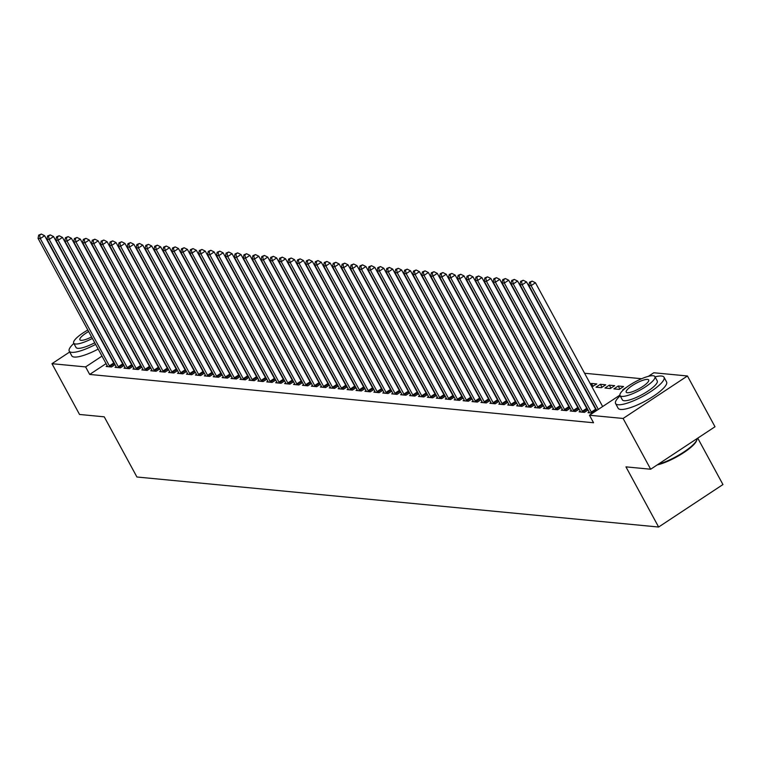 <?xml version="1.0" encoding="UTF-8"?>
<svg xmlns="http://www.w3.org/2000/svg" width="761" height="761" viewBox="0 0 761 761"><rect width="100%" height="100%" fill="white"/><g stroke="black" fill="none" stroke-linecap="round" stroke-linejoin="round"><path stroke-width="1.14" d="M641.628 378.721L584.581 373.251M648.353 376.353L653.794 372.757L687.44 375.982L623.107 418.464L589.471 415.24L619.892 395.149M623.107 418.464L650.674 469.233L714.998 426.75L687.44 375.982M697.751 438.146L722.95 484.548L658.626 527.031L136.923 477.004L104.247 416.828L79.534 414.46L51.967 363.691L69.698 351.982M627.159 386.864L622.812 389.737L623.497 389.803M589.128 411.977L588.034 412.7L592.648 413.137M609.304 385.152L604.957 388.024L610.312 388.538L614.66 385.665L609.304 385.152L610.921 388.129M571.283 410.265L570.189 410.988L575.544 411.501L579.121 409.133M593.076 386.426L591.459 383.439L590.469 384.096M591.459 383.439L596.814 383.953L591.925 386.769M553.428 408.552L552.343 409.275L557.699 409.789L561.276 407.42M535.582 406.84L534.498 407.563L539.844 408.077L543.43 405.708M517.737 405.128L516.643 405.851L521.998 406.364L525.585 403.996M499.882 403.416L498.797 404.139L504.153 404.652L507.73 402.284M482.036 401.713L480.952 402.426L486.308 402.94L489.884 400.581M464.191 400.001L463.097 400.714L468.453 401.228L472.039 398.869M446.346 398.288L445.252 399.002L450.607 399.515L454.184 397.156M428.491 396.576L427.406 397.29L432.762 397.803L436.338 395.444M410.645 394.864L409.551 395.577L414.907 396.091L418.493 393.732M392.8 393.152L391.706 393.865L397.061 394.379L400.638 392.02M374.945 391.439L373.86 392.162L379.216 392.666L382.793 390.307M357.099 389.727L356.015 390.45L361.37 390.964L364.947 388.595M339.254 388.015L338.16 388.738L343.515 389.252L347.102 386.883M321.399 386.303L320.314 387.026L325.67 387.539L329.247 385.171M303.553 384.59L302.469 385.313L307.825 385.827L311.401 383.458M285.708 382.878L284.614 383.601L289.97 384.115L293.556 381.746M267.862 381.166L266.769 381.889L272.124 382.403L275.701 380.034M250.008 379.454L248.923 380.177L254.279 380.69L257.855 378.322M232.162 377.741L231.078 378.464L236.424 378.978L240.01 376.609M214.317 376.039L213.223 376.752L218.578 377.266L222.164 374.907M196.462 374.326L195.377 375.04L200.733 375.554L204.309 373.194M178.616 372.614L177.532 373.328L182.887 373.841L186.464 371.482M160.771 370.902L159.677 371.615L165.032 372.129L168.619 369.77M142.925 369.19L141.831 369.903L147.187 370.417L150.764 368.058M125.07 367.477L123.986 368.191L129.341 368.705L132.918 366.345M107.225 365.765L106.14 366.479L111.487 366.992L115.073 364.633M106.064 363.625L89.693 374.441L593.551 422.755L589.471 415.24M116.148 366.621L115.063 367.335L120.419 367.848L123.995 365.489M133.993 368.334L132.909 369.047L138.264 369.561L141.841 367.202M151.848 370.046L150.754 370.759L156.11 371.273L159.696 368.914M169.693 371.758L168.609 372.471L173.955 372.985L177.541 370.626M187.539 373.47L186.455 374.184L191.81 374.697L195.387 372.338M205.394 375.183L204.3 375.896L209.656 376.41L213.232 374.051M223.239 376.885L222.145 377.608L227.501 378.122L231.087 375.753M241.085 378.598L240 379.32L245.356 379.834L248.933 377.466M258.93 380.31L257.846 381.033L263.201 381.546L266.778 379.178M276.785 382.022L275.691 382.745L281.047 383.259L284.633 380.89M294.631 383.734L293.546 384.457L298.892 384.971L302.478 382.602M312.476 385.447L311.392 386.169L316.747 386.683L320.324 384.315M330.331 387.159L329.237 387.882L334.593 388.395L338.169 386.027M348.177 388.871L347.083 389.594L352.438 390.108L356.024 387.739M366.022 390.583L364.938 391.306L370.293 391.82L373.87 389.451M383.877 392.296L382.783 393.009L388.139 393.523L391.715 391.164M401.722 394.008L400.628 394.721L405.984 395.235L409.57 392.876M419.568 395.72L418.483 396.433L423.839 396.947L427.416 394.588M437.413 397.432L436.329 398.146L441.684 398.659L445.261 396.3M455.268 399.145L454.174 399.858L459.53 400.372L463.116 398.013M473.114 400.857L472.029 401.57L477.375 402.084L480.962 399.725M490.959 402.569L489.875 403.282L495.23 403.796L498.807 401.428M508.814 404.272L507.72 404.995L513.076 405.508L516.652 403.14M526.66 405.984L525.566 406.707L530.921 407.221L534.507 404.852M544.505 407.696L543.421 408.419L548.776 408.933L552.353 406.564M562.35 409.408L561.266 410.131L566.622 410.645L570.198 408.276M600.381 384.295L596.034 387.168L601.39 387.682L605.737 384.809L600.381 384.295L601.999 387.273M580.205 411.121L579.111 411.844L584.467 412.357L588.053 409.989M618.227 386.008L613.88 388.881L619.235 389.394L623.582 386.521L618.227 386.008L619.854 388.985M89.693 374.441L85.612 366.916L51.967 363.691M650.674 469.233L625.951 466.864L658.626 527.031M101.984 356.11L85.612 366.916M109.394 365.87L113.741 362.997L44.623 235.701L40.285 238.574L109.394 365.87A2.207 0.723 -123.4 0 0 109.841 366.574L110.05 366.859M39.591 235.206L41.322 234.055L38.697 235.12L39.591 235.206L40.285 238.574L38.05 238.355L107.168 365.651A2.207 0.723 -123.4 0 1 107.482 366.355L107.577 366.621M113.741 362.997A2.207 0.723 -123.4 0 0 114.188 363.71L114.93 364.728M44.623 235.701L41.322 234.055M38.697 235.12L38.05 238.355M118.326 366.726L122.664 363.853L53.555 236.557L49.208 239.43L118.326 366.726A2.207 0.723 -123.4 0 0 118.764 367.43L118.973 367.715M48.514 236.062L50.255 234.911L47.62 235.977L48.514 236.062L49.208 239.43L46.973 239.211L116.091 366.507A2.207 0.723 -123.4 0 1 116.404 367.211L116.509 367.477M122.664 363.853A2.207 0.723 -123.4 0 0 123.111 364.567L123.853 365.584M53.555 236.557L50.255 234.911M47.62 235.977L46.973 239.211M127.249 367.582L131.596 364.709L62.478 237.413L58.131 240.286L127.249 367.582A2.207 0.723 -123.4 0 0 127.696 368.286L127.896 368.571M57.436 236.918L59.177 235.767L56.542 236.833L57.436 236.918L58.131 240.286L55.895 240.067L125.013 367.363A2.207 0.723 -123.4 0 1 125.327 368.067L125.432 368.334M131.596 364.709A2.207 0.723 -123.4 0 0 132.034 365.423L132.775 366.441M62.478 237.413L59.177 235.767M56.542 236.833L55.895 240.067M73.827 343.411A27.558 6.649 -28.5 0 0 69.251 351.154A27.558 6.649 -28.5 0 0 71.743 352.353A27.558 6.649 -28.5 0 0 95.62 344.391M69.251 351.154L71.8 355.853A27.558 6.649 -28.5 0 0 74.293 357.052A27.558 6.649 -28.5 0 0 98.179 349.099M94.735 342.754A19.843 4.794 151.5 0 1 77.822 348.329A19.843 4.794 151.5 0 1 76.033 347.473L73.684 343.144A19.843 4.794 -28.5 0 0 75.472 344.01A19.843 4.794 -28.5 0 0 92.385 338.426M88.637 331.53A12.785 3.082 -28.5 0 0 79.886 339.777A12.785 3.082 -28.5 0 0 81.037 340.338A12.785 3.082 -28.5 0 0 91.567 336.933M87.819 330.027A19.843 4.794 -28.5 0 0 73.684 343.144M658.198 464.258A27.558 6.649 -28.5 0 0 696.924 439.658L696.648 440.495A26.901 6.497 151.5 0 1 681.447 454.098A26.901 6.497 151.5 0 1 657.19 464.933M696.924 439.658A27.558 6.649 -28.5 0 0 697.105 438.574M620.167 395.806A27.558 6.649 -28.5 0 0 615.582 403.539A27.558 6.649 -28.5 0 0 618.075 404.747A27.558 6.649 -28.5 0 0 647.078 393.903A27.558 6.649 -28.5 0 0 664.03 377.247A27.558 6.649 -28.5 0 0 661.537 376.039A27.558 6.649 -28.5 0 0 655.04 376.866M615.582 403.539L618.141 408.248A27.558 6.649 -28.5 0 0 620.624 409.447A27.558 6.649 -28.5 0 0 649.628 398.602A27.558 6.649 -28.5 0 0 666.579 381.946L664.03 377.247M654.898 376.6L657.247 380.928A19.843 4.794 151.5 0 1 645.043 392.923A19.843 4.794 151.5 0 1 624.163 400.724A19.843 4.794 151.5 0 1 622.365 399.858L620.015 395.539A19.843 4.794 -28.5 0 0 621.813 396.405A19.843 4.794 -28.5 0 0 642.693 388.595A19.843 4.794 -28.5 0 0 654.898 376.6A19.843 4.794 -28.5 0 0 653.1 375.734A19.843 4.794 -28.5 0 0 632.22 383.544A19.843 4.794 -28.5 0 0 620.015 395.539M647.544 379.406A12.785 3.082 -28.5 0 0 634.084 384.438A12.785 3.082 -28.5 0 0 626.217 392.172A12.785 3.082 -28.5 0 0 627.378 392.724A12.785 3.082 -28.5 0 0 640.829 387.701A12.785 3.082 -28.5 0 0 648.695 379.967A12.785 3.082 -28.5 0 0 647.544 379.406M136.171 368.438L140.519 365.565L71.401 238.269L67.054 241.142L136.171 368.438A2.207 0.723 -123.4 0 0 136.619 369.142L136.818 369.427M66.359 237.765L68.1 236.623L65.465 237.679L66.359 237.765L67.054 241.142L64.818 240.923L133.936 368.219A2.207 0.723 -123.4 0 1 134.259 368.914L134.355 369.19M140.519 365.565A2.207 0.723 -123.4 0 0 140.966 366.279L141.698 367.297M71.401 238.269L68.1 236.623M65.465 237.679L64.818 240.923M145.094 369.294L149.441 366.421L80.324 239.125L75.976 241.998L145.094 369.294A2.207 0.723 -123.4 0 0 145.541 369.998L145.741 370.284M75.282 238.621L77.023 237.48L74.388 238.535L75.282 238.621L75.976 241.998L73.75 241.779L142.859 369.075A2.207 0.723 -123.4 0 1 143.182 369.77L143.277 370.046M149.441 366.421A2.207 0.723 -123.4 0 0 149.888 367.135L150.621 368.153M80.324 239.125L77.023 237.48M74.388 238.535L73.75 241.779M154.017 370.15L158.364 367.278L89.246 239.981L84.899 242.854L154.017 370.15A2.207 0.723 -123.4 0 0 154.464 370.854L154.664 371.14M84.205 239.477L85.945 238.336L83.32 239.392L84.205 239.477L84.899 242.854L82.673 242.635L151.791 369.932A2.207 0.723 -123.4 0 1 152.105 370.626L152.2 370.902M158.364 367.278A2.207 0.723 -123.4 0 0 158.811 367.982L159.544 369.009M89.246 239.981L85.945 238.336M83.32 239.392L82.673 242.635M162.94 371.007L167.287 368.134L98.169 240.837L93.822 243.71L162.94 371.007A2.207 0.723 -123.4 0 0 163.387 371.71L163.586 371.996M93.137 240.333L94.868 239.192L92.243 240.248L93.137 240.333L93.822 243.71L91.596 243.491L160.714 370.788A2.207 0.723 -123.4 0 1 161.028 371.482L161.123 371.758M167.287 368.134A2.207 0.723 -123.4 0 0 167.734 368.838L168.466 369.865M98.169 240.837L94.868 239.192M92.243 240.248L91.596 243.491M171.862 371.863L176.21 368.99L107.092 241.694L102.754 244.566L171.862 371.863A2.207 0.723 -123.4 0 0 172.309 372.567L172.519 372.852M102.06 241.189L103.8 240.048L101.165 241.104L102.06 241.189L102.754 244.566L100.519 244.348L169.636 371.644A2.207 0.723 -123.4 0 1 169.95 372.338L170.045 372.614M176.21 368.99A2.207 0.723 -123.4 0 0 176.657 369.694L177.399 370.721M107.092 241.694L103.8 240.048M101.165 241.104L100.519 244.348M180.795 372.719L185.132 369.846L116.024 242.55L111.677 245.423L180.795 372.719A2.207 0.723 -123.4 0 0 181.232 373.423L181.441 373.708M110.982 242.046L112.723 240.904L110.088 241.96L110.982 242.046L111.677 245.423L109.441 245.204L178.559 372.5A2.207 0.723 -123.4 0 1 178.873 373.194L178.978 373.47M185.132 369.846A2.207 0.723 -123.4 0 0 185.579 370.55L186.321 371.577M116.024 242.55L112.723 240.904M110.088 241.96L109.441 245.204M189.717 373.575L194.065 370.702L124.947 243.406L120.599 246.279L189.717 373.575A2.207 0.723 -123.4 0 0 190.164 374.279L190.364 374.564M119.905 242.902L121.646 241.76L119.011 242.816L119.905 242.902L120.599 246.279L118.364 246.06L187.482 373.356A2.207 0.723 -123.4 0 1 187.796 374.051L187.9 374.326M194.065 370.702A2.207 0.723 -123.4 0 0 194.502 371.406L195.244 372.433M124.947 243.406L121.646 241.76M119.011 242.816L118.364 246.06M198.64 374.431L202.987 371.558L133.869 244.262L129.522 247.135L198.64 374.431A2.207 0.723 -123.4 0 0 199.087 375.135L199.287 375.42M128.828 243.758L130.569 242.616L127.934 243.672L128.828 243.758L129.522 247.135L127.287 246.916L196.405 374.212A2.207 0.723 -123.4 0 1 196.728 374.907L196.823 375.183M202.987 371.558A2.207 0.723 -123.4 0 0 203.434 372.262L204.167 373.29M133.869 244.262L130.569 242.616M127.934 243.672L127.287 246.916M207.563 375.287L211.91 372.414L142.792 245.118L138.445 247.981L207.563 375.287A2.207 0.723 -123.4 0 0 208.01 375.991L208.21 376.276M137.751 244.614L139.491 243.472L136.866 244.528L137.751 244.614L138.445 247.981L136.219 247.772L205.327 375.068A2.207 0.723 -123.4 0 1 205.651 375.763L205.746 376.039M211.91 372.414A2.207 0.723 -123.4 0 0 212.357 373.118L213.09 374.146M142.792 245.118L139.491 243.472M136.866 244.528L136.219 247.772M216.485 376.143L220.833 373.27L151.715 245.974L147.368 248.837L216.485 376.143A2.207 0.723 -123.4 0 0 216.933 376.847L217.132 377.133M146.673 245.47L148.414 244.329L145.789 245.384L146.673 245.47L147.368 248.837L145.142 248.628L214.26 375.924A2.207 0.723 -123.4 0 1 214.573 376.619L214.669 376.895M220.833 373.27A2.207 0.723 -123.4 0 0 221.28 373.974L222.012 375.002M151.715 245.974L148.414 244.329M145.789 245.384L145.142 248.628M225.408 376.999L229.755 374.127L160.638 246.83L156.29 249.694L225.408 376.999A2.207 0.723 -123.4 0 0 225.855 377.703L226.055 377.979M155.605 246.326L157.337 245.175L154.711 246.241L155.605 246.326L156.29 249.694L154.064 249.484L223.182 376.781A2.207 0.723 -123.4 0 1 223.496 377.475L223.591 377.751M229.755 374.127A2.207 0.723 -123.4 0 0 230.203 374.831L230.935 375.858M160.638 246.83L157.337 245.175M154.711 246.241L154.064 249.484M234.331 377.846L238.678 374.983L169.56 247.686L165.223 250.55L234.331 377.846A2.207 0.723 -123.4 0 0 234.778 378.559L234.987 378.835M164.528 247.182L166.269 246.031L163.634 247.097L164.528 247.182L165.223 250.55L162.987 250.34L232.105 377.637A2.207 0.723 -123.4 0 1 232.419 378.331L232.514 378.607M238.678 374.983A2.207 0.723 -123.4 0 0 239.125 375.687L239.867 376.714M169.56 247.686L166.269 246.031M163.634 247.097L162.987 250.34M243.263 378.702L247.61 375.839L178.493 248.543L174.145 251.406L243.263 378.702A2.207 0.723 -123.4 0 0 243.701 379.416L243.91 379.691M173.451 248.038L175.192 246.887L172.557 247.953L173.451 248.038L174.145 251.406L171.91 251.197L241.028 378.493A2.207 0.723 -123.4 0 1 241.342 379.187L241.446 379.463M247.61 375.839A2.207 0.723 -123.4 0 0 248.048 376.543L248.79 377.561M178.493 248.543L175.192 246.887M172.557 247.953L171.91 251.197M252.186 379.558L256.533 376.695L187.415 249.399L183.068 252.262L252.186 379.558A2.207 0.723 -123.4 0 0 252.633 380.272L252.833 380.548M182.374 248.895L184.114 247.744L181.479 248.809L182.374 248.895L183.068 252.262L180.833 252.053L249.95 379.349A2.207 0.723 -123.4 0 1 250.274 380.043L250.369 380.319M256.533 376.695A2.207 0.723 -123.4 0 0 256.98 377.399L257.713 378.417M187.415 249.399L184.114 247.744M181.479 248.809L180.833 252.053M261.109 380.414L265.456 377.551L196.338 250.255L191.991 253.118L261.109 380.414A2.207 0.723 -123.4 0 0 261.556 381.128L261.755 381.404M191.296 249.751L193.037 248.6L190.402 249.665L191.296 249.751L191.991 253.118L189.755 252.909L258.873 380.205A2.207 0.723 -123.4 0 1 259.197 380.9L259.292 381.166M265.456 377.551A2.207 0.723 -123.4 0 0 265.903 378.255L266.635 379.273M196.338 250.255L193.037 248.6M190.402 249.665L189.755 252.909M270.031 381.271L274.379 378.407L205.261 251.111L200.914 253.974L270.031 381.271A2.207 0.723 -123.4 0 0 270.478 381.984L270.678 382.26M200.219 250.607L201.96 249.456L199.334 250.521L200.219 250.607L200.914 253.974L198.688 253.765L267.805 381.061A2.207 0.723 -123.4 0 1 268.119 381.756L268.214 382.022M274.379 378.407A2.207 0.723 -123.4 0 0 274.826 379.111L275.558 380.129M205.261 251.111L201.96 249.456M199.334 250.521L198.688 253.765M278.954 382.127L283.301 379.263L214.183 251.958L209.836 254.83L278.954 382.127A2.207 0.723 -123.4 0 0 279.401 382.84L279.601 383.116M209.151 251.463L210.883 250.312L208.257 251.377L209.151 251.463L209.836 254.83L207.61 254.621L276.728 381.917A2.207 0.723 -123.4 0 1 277.042 382.612L277.137 382.878M283.301 379.263A2.207 0.723 -123.4 0 0 283.748 379.967L284.481 380.985M214.183 251.958L210.883 250.312M208.257 251.377L207.61 254.621M287.877 382.983L292.224 380.12L223.106 252.814L218.759 255.686L287.877 382.983A2.207 0.723 -123.4 0 0 288.324 383.696L288.524 383.972M218.074 252.319L219.805 251.168L217.18 252.233L218.074 252.319L218.759 255.686L216.533 255.477L285.651 382.773A2.207 0.723 -123.4 0 1 285.965 383.468L286.06 383.734M292.224 380.12A2.207 0.723 -123.4 0 0 292.671 380.823L293.404 381.841M223.106 252.814L219.805 251.168M217.18 252.233L216.533 255.477M296.8 383.839L301.147 380.976L232.038 253.67L227.691 256.543L296.8 383.839A2.207 0.723 -123.4 0 0 297.247 384.552L297.456 384.828M226.997 253.175L228.738 252.024L226.103 253.09L226.997 253.175L227.691 256.543L225.456 256.333L294.574 383.63A2.207 0.723 -123.4 0 1 294.887 384.324L294.983 384.59M301.147 380.976A2.207 0.723 -123.4 0 0 301.594 381.68L302.336 382.697M232.038 253.67L228.738 252.024M226.103 253.09L225.456 256.333M305.732 384.695L310.079 381.822L240.961 254.526L236.614 257.399L305.732 384.695A2.207 0.723 -123.4 0 0 306.169 385.408L306.379 385.684M235.92 254.031L237.66 252.88L235.025 253.946L235.92 254.031L236.614 257.399L234.378 257.189L303.496 384.486A2.207 0.723 -123.4 0 1 303.81 385.18L303.915 385.447M310.079 381.822A2.207 0.723 -123.4 0 0 310.517 382.536L311.259 383.554M240.961 254.526L237.66 252.88M235.025 253.946L234.378 257.189M314.654 385.551L319.002 382.678L249.884 255.382L245.537 258.255L314.654 385.551A2.207 0.723 -123.4 0 0 315.102 386.265L315.301 386.54M244.842 254.887L246.583 253.736L243.948 254.802L244.842 254.887L245.537 258.255L243.301 258.046L312.419 385.342A2.207 0.723 -123.4 0 1 312.742 386.036L312.838 386.303M319.002 382.678A2.207 0.723 -123.4 0 0 319.449 383.392L320.181 384.41M249.884 255.382L246.583 253.736M243.948 254.802L243.301 258.046M323.577 386.407L327.924 383.534L258.807 256.238L254.459 259.111L323.577 386.407A2.207 0.723 -123.4 0 0 324.024 387.121L324.224 387.397M253.765 255.744L255.506 254.593L252.871 255.658L253.765 255.744L254.459 259.111L252.233 258.902L321.342 386.198A2.207 0.723 -123.4 0 1 321.665 386.892L321.76 387.159M327.924 383.534A2.207 0.723 -123.4 0 0 328.372 384.248L329.104 385.266M258.807 256.238L255.506 254.593M252.871 255.658L252.233 258.902M332.5 387.263L336.847 384.391L267.729 257.094L263.382 259.967L332.5 387.263A2.207 0.723 -123.4 0 0 332.947 387.977L333.147 388.253M262.688 256.6L264.428 255.449L261.803 256.514L262.688 256.6L263.382 259.967L261.156 259.758L330.274 387.054A2.207 0.723 -123.4 0 1 330.588 387.749L330.683 388.015M336.847 384.391A2.207 0.723 -123.4 0 0 337.294 385.104L338.027 386.122M267.729 257.094L264.428 255.449M261.803 256.514L261.156 259.758M341.423 388.12L345.77 385.247L276.652 257.95L272.305 260.823L341.423 388.12A2.207 0.723 -123.4 0 0 341.87 388.833L342.07 389.109M271.62 257.456L273.351 256.305L270.726 257.37L271.62 257.456L272.305 260.823L270.079 260.604L339.197 387.91A2.207 0.723 -123.4 0 1 339.511 388.605L339.606 388.871M345.77 385.247A2.207 0.723 -123.4 0 0 346.217 385.96L346.949 386.978M276.652 257.95L273.351 256.305M270.726 257.37L270.079 260.604M350.345 388.976L354.693 386.103L285.575 258.807L281.228 261.679L350.345 388.976A2.207 0.723 -123.4 0 0 350.792 389.68L351.002 389.965M280.543 258.312L282.274 257.161L279.648 258.226L280.543 258.312L281.228 261.679L279.002 261.461L348.119 388.766A2.207 0.723 -123.4 0 1 348.433 389.461L348.528 389.727M354.693 386.103A2.207 0.723 -123.4 0 0 355.14 386.816L355.872 387.834M285.575 258.807L282.274 257.161M279.648 258.226L279.002 261.461M359.278 389.832L363.615 386.959L294.507 259.663L290.16 262.535L359.278 389.832A2.207 0.723 -123.4 0 0 359.715 390.536L359.924 390.821M289.465 259.168L291.206 258.017L288.571 259.082L289.465 259.168L290.16 262.535L287.924 262.317L357.042 389.622A2.207 0.723 -123.4 0 1 357.356 390.317L357.451 390.583M363.615 386.959A2.207 0.723 -123.4 0 0 364.062 387.672L364.804 388.69M294.507 259.663L291.206 258.017M288.571 259.082L287.924 262.317M368.2 390.688L372.548 387.815L303.43 260.519L299.083 263.392L368.2 390.688A2.207 0.723 -123.4 0 0 368.647 391.392L368.847 391.677M298.388 260.024L300.129 258.873L297.494 259.939L298.388 260.024L299.083 263.392L296.847 263.173L365.965 390.469A2.207 0.723 -123.4 0 1 366.279 391.173L366.383 391.439M372.548 387.815A2.207 0.723 -123.4 0 0 372.985 388.529L373.727 389.546M303.43 260.519L300.129 258.873M297.494 259.939L296.847 263.173M377.123 391.544L381.47 388.671L312.352 261.375L308.005 264.248L377.123 391.544A2.207 0.723 -123.4 0 0 377.57 392.248L377.77 392.533M307.311 260.88L309.052 259.729L306.417 260.795L307.311 260.88L308.005 264.248L305.77 264.029L374.888 391.325A2.207 0.723 -123.4 0 1 375.211 392.029L375.306 392.296M381.47 388.671A2.207 0.723 -123.4 0 0 381.917 389.385L382.65 390.403M312.352 261.375L309.052 259.729M306.417 260.795L305.77 264.029M386.046 392.4L390.393 389.527L321.275 262.231L316.928 265.104L386.046 392.4A2.207 0.723 -123.4 0 0 386.493 393.104L386.693 393.389M316.234 261.736L317.974 260.585L315.339 261.651L316.234 261.736L316.928 265.104L314.702 264.885L383.81 392.181A2.207 0.723 -123.4 0 1 384.134 392.885L384.229 393.152M390.393 389.527A2.207 0.723 -123.4 0 0 390.84 390.241L391.573 391.259M321.275 262.231L317.974 260.585M315.339 261.651L314.702 264.885M394.969 393.256L399.316 390.383L330.198 263.087L325.851 265.96L394.969 393.256A2.207 0.723 -123.4 0 0 395.416 393.96L395.615 394.246M325.156 262.593L326.897 261.442L324.272 262.507L325.156 262.593L325.851 265.96L323.625 265.741L392.743 393.037A2.207 0.723 -123.4 0 1 393.057 393.741L393.152 394.008M399.316 390.383A2.207 0.723 -123.4 0 0 399.763 391.097L400.495 392.115M330.198 263.087L326.897 261.442M324.272 262.507L323.625 265.741M403.891 394.112L408.238 391.24L339.121 263.943L334.773 266.816L403.891 394.112A2.207 0.723 -123.4 0 0 404.338 394.816L404.538 395.102M334.089 263.449L335.82 262.298L333.194 263.363L334.089 263.449L334.773 266.816L332.547 266.597L401.665 393.894A2.207 0.723 -123.4 0 1 401.979 394.598L402.074 394.864M408.238 391.24A2.207 0.723 -123.4 0 0 408.686 391.953L409.418 392.971M339.121 263.943L335.82 262.298M333.194 263.363L332.547 266.597M412.814 394.969L417.161 392.096L348.043 264.799L343.706 267.672L412.814 394.969A2.207 0.723 -123.4 0 0 413.261 395.672L413.47 395.958M343.011 264.295L344.743 263.154L342.117 264.21L343.011 264.295L343.706 267.672L341.47 267.453L410.588 394.75A2.207 0.723 -123.4 0 1 410.902 395.444L410.997 395.72M417.161 392.096A2.207 0.723 -123.4 0 0 417.608 392.809L418.35 393.827M348.043 264.799L344.743 263.154M342.117 264.21L341.47 267.453M421.746 395.825L426.084 392.952L356.976 265.656L352.628 268.528L421.746 395.825A2.207 0.723 -123.4 0 0 422.184 396.529L422.393 396.814M351.934 265.151L353.675 264.01L351.04 265.066L351.934 265.151L352.628 268.528L350.393 268.31L419.511 395.606A2.207 0.723 -123.4 0 1 419.825 396.3L419.929 396.576M426.084 392.952A2.207 0.723 -123.4 0 0 426.531 393.656L427.273 394.683M356.976 265.656L353.675 264.01M351.04 265.066L350.393 268.31M430.669 396.681L435.016 393.808L365.898 266.512L361.551 269.384L430.669 396.681A2.207 0.723 -123.4 0 0 431.116 397.385L431.316 397.67M360.857 266.008L362.597 264.866L359.963 265.922L360.857 266.008L361.551 269.384L359.316 269.166L428.433 396.462A2.207 0.723 -123.4 0 1 428.747 397.156L428.852 397.432M435.016 393.808A2.207 0.723 -123.4 0 0 435.454 394.512L436.196 395.539M365.898 266.512L362.597 264.866M359.963 265.922L359.316 269.166M439.592 397.537L443.939 394.664L374.821 267.368L370.474 270.241L439.592 397.537A2.207 0.723 -123.4 0 0 440.039 398.241L440.239 398.526M369.779 266.864L371.52 265.722L368.885 266.778L369.779 266.864L370.474 270.241L368.238 270.022L437.356 397.318A2.207 0.723 -123.4 0 1 437.68 398.013L437.775 398.288M443.939 394.664A2.207 0.723 -123.4 0 0 444.386 395.368L445.118 396.395M374.821 267.368L371.52 265.722M368.885 266.778L368.238 270.022M448.514 398.393L452.862 395.52L383.744 268.224L379.397 271.097L448.514 398.393A2.207 0.723 -123.4 0 0 448.961 399.097L449.161 399.382M378.702 267.72L380.443 266.578L377.808 267.634L378.702 267.72L379.397 271.097L377.171 270.878L446.279 398.174A2.207 0.723 -123.4 0 1 446.602 398.869L446.697 399.145M452.862 395.52A2.207 0.723 -123.4 0 0 453.309 396.224L454.041 397.252M383.744 268.224L380.443 266.578M377.808 267.634L377.171 270.878M457.437 399.249L461.784 396.376L392.666 269.08L388.319 271.953L457.437 399.249A2.207 0.723 -123.4 0 0 457.884 399.953L458.084 400.238M387.625 268.576L389.366 267.434L386.74 268.49L387.625 268.576L388.319 271.953L386.093 271.734L455.211 399.03A2.207 0.723 -123.4 0 1 455.525 399.725L455.62 400.001M461.784 396.376A2.207 0.723 -123.4 0 0 462.231 397.08L462.964 398.108M392.666 269.08L389.366 267.434M386.74 268.49L386.093 271.734M466.36 400.105L470.707 397.232L401.589 269.936L397.242 272.809L466.36 400.105A2.207 0.723 -123.4 0 0 466.807 400.809L467.007 401.095M396.557 269.432L398.288 268.291L395.663 269.346L396.557 269.432L397.242 272.809L395.016 272.59L464.134 399.886A2.207 0.723 -123.4 0 1 464.448 400.581L464.543 400.857M470.707 397.232A2.207 0.723 -123.4 0 0 471.154 397.936L471.887 398.964M401.589 269.936L398.288 268.291M395.663 269.346L395.016 272.59M475.283 400.961L479.63 398.089L410.512 270.792L406.174 273.656L475.283 400.961A2.207 0.723 -123.4 0 0 475.73 401.665L475.939 401.951M405.48 270.288L407.211 269.147L404.586 270.203L405.48 270.288L406.174 273.656L403.939 273.446L473.057 400.743A2.207 0.723 -123.4 0 1 473.371 401.437L473.466 401.713M479.63 398.089A2.207 0.723 -123.4 0 0 480.077 398.793L480.819 399.82M410.512 270.792L407.211 269.147M404.586 270.203L403.939 273.446M484.215 401.818L488.552 398.945L419.444 271.648L415.097 274.512L484.215 401.818A2.207 0.723 -123.4 0 0 484.652 402.521L484.862 402.807M414.403 271.144L416.143 270.003L413.508 271.059L414.403 271.144L415.097 274.512L412.862 274.302L481.979 401.599A2.207 0.723 -123.4 0 1 482.293 402.293L482.398 402.569M488.552 398.945A2.207 0.723 -123.4 0 0 489 399.649L489.742 400.676M419.444 271.648L416.143 270.003M413.508 271.059L412.862 274.302M493.138 402.674L497.485 399.801L428.367 272.505L424.02 275.368L493.138 402.674A2.207 0.723 -123.4 0 0 493.585 403.378L493.784 403.663M423.325 272L425.066 270.849L422.431 271.915L423.325 272L424.02 275.368L421.784 275.159L490.902 402.455A2.207 0.723 -123.4 0 1 491.216 403.149L491.321 403.425M497.485 399.801A2.207 0.723 -123.4 0 0 497.922 400.505L498.664 401.532M428.367 272.505L425.066 270.849M422.431 271.915L421.784 275.159M502.06 403.52L506.407 400.657L437.29 273.361L432.942 276.224L502.06 403.52A2.207 0.723 -123.4 0 0 502.507 404.234L502.707 404.51M432.248 272.857L433.989 271.706L431.354 272.771L432.248 272.857L432.942 276.224L430.707 276.015L499.825 403.311A2.207 0.723 -123.4 0 1 500.148 404.005L500.243 404.281M506.407 400.657A2.207 0.723 -123.4 0 0 506.855 401.361L507.587 402.388M437.29 273.361L433.989 271.706M431.354 272.771L430.707 276.015M510.983 404.376L515.33 401.513L446.212 274.217L441.865 277.08L510.983 404.376A2.207 0.723 -123.4 0 0 511.43 405.09L511.63 405.366M441.171 273.713L442.912 272.562L440.277 273.627L441.171 273.713L441.865 277.08L439.639 276.871L508.748 404.167A2.207 0.723 -123.4 0 1 509.071 404.862L509.166 405.137M515.33 401.513A2.207 0.723 -123.4 0 0 515.777 402.217L516.51 403.244M446.212 274.217L442.912 272.562M440.277 273.627L439.639 276.871M519.906 405.233L524.253 402.369L455.135 275.073L450.788 277.936L519.906 405.233A2.207 0.723 -123.4 0 0 520.353 405.946L520.553 406.222M450.093 274.569L451.834 273.418L449.209 274.483L450.093 274.569L450.788 277.936L448.562 277.727L517.68 405.023A2.207 0.723 -123.4 0 1 517.994 405.718L518.089 405.994M524.253 402.369A2.207 0.723 -123.4 0 0 524.7 403.073L525.432 404.091M455.135 275.073L451.834 273.418M449.209 274.483L448.562 277.727M528.828 406.089L533.176 403.225L464.058 275.929L459.711 278.792L528.828 406.089A2.207 0.723 -123.4 0 0 529.275 406.802L529.475 407.078M459.026 275.425L460.757 274.274L458.132 275.339L459.026 275.425L459.711 278.792L457.485 278.583L526.602 405.879A2.207 0.723 -123.4 0 1 526.916 406.574L527.012 406.85M533.176 403.225A2.207 0.723 -123.4 0 0 533.623 403.929L534.355 404.947M464.058 275.929L460.757 274.274M458.132 275.339L457.485 278.583M537.751 406.945L542.098 404.081L472.981 276.785L468.643 279.648L537.751 406.945A2.207 0.723 -123.4 0 0 538.198 407.658L538.408 407.934M467.948 276.281L469.689 275.13L467.054 276.195L467.948 276.281L468.643 279.648L466.407 279.439L535.525 406.735A2.207 0.723 -123.4 0 1 535.839 407.43L535.934 407.696M542.098 404.081A2.207 0.723 -123.4 0 0 542.545 404.785L543.287 405.803M472.981 276.785L469.689 275.13M467.054 276.195L466.407 279.439M546.683 407.801L551.021 404.938L481.913 277.632L477.566 280.505L546.683 407.801A2.207 0.723 -123.4 0 0 547.121 408.514L547.33 408.79M476.871 277.137L478.612 275.986L475.977 277.052L476.871 277.137L477.566 280.505L475.33 280.295L544.448 407.592A2.207 0.723 -123.4 0 1 544.762 408.286L544.866 408.552M551.021 404.938A2.207 0.723 -123.4 0 0 551.468 405.642L552.21 406.659M481.913 277.632L478.612 275.986M475.977 277.052L475.33 280.295M555.606 408.657L559.953 405.794L490.835 278.488L486.488 281.361L555.606 408.657A2.207 0.723 -123.4 0 0 556.053 409.37L556.253 409.646M485.794 277.993L487.535 276.842L484.9 277.908L485.794 277.993L486.488 281.361L484.253 281.151L553.371 408.448A2.207 0.723 -123.4 0 1 553.685 409.142L553.789 409.408M559.953 405.794A2.207 0.723 -123.4 0 0 560.391 406.498L561.133 407.515M490.835 278.488L487.535 276.842M484.9 277.908L484.253 281.151M564.529 409.513L568.876 406.65L499.758 279.344L495.411 282.217L564.529 409.513A2.207 0.723 -123.4 0 0 564.976 410.227L565.176 410.502M494.717 278.849L496.457 277.698L493.822 278.764L494.717 278.849L495.411 282.217L493.176 282.008L562.293 409.304A2.207 0.723 -123.4 0 1 562.617 409.998L562.712 410.265M568.876 406.65A2.207 0.723 -123.4 0 0 569.323 407.354L570.056 408.372M499.758 279.344L496.457 277.698M493.822 278.764L493.176 282.008M573.452 410.369L577.799 407.496L508.681 280.2L504.334 283.073L573.452 410.369A2.207 0.723 -123.4 0 0 573.899 411.083L574.098 411.359M503.639 279.706L505.38 278.555L502.755 279.62L503.639 279.706L504.334 283.073L502.108 282.864L571.216 410.16A2.207 0.723 -123.4 0 1 571.54 410.854L571.635 411.121M577.799 407.496A2.207 0.723 -123.4 0 0 578.246 408.21L578.978 409.228M508.681 280.2L505.38 278.555M502.755 279.62L502.108 282.864M582.374 411.225L586.721 408.353L517.604 281.056L513.256 283.929L582.374 411.225A2.207 0.723 -123.4 0 0 582.821 411.939L583.021 412.215M512.562 280.562L514.303 279.411L511.677 280.476L512.562 280.562L513.256 283.929L511.031 283.72L580.148 411.016A2.207 0.723 -123.4 0 1 580.462 411.711L580.557 411.977M586.721 408.353A2.207 0.723 -123.4 0 0 587.169 409.066L587.901 410.084M517.604 281.056L514.303 279.411M511.677 280.476L511.031 283.72M591.297 412.082L595.644 409.209L526.526 281.912L522.179 284.785L591.297 412.082A2.207 0.723 -123.4 0 0 591.744 412.795L591.944 413.071M521.494 281.418L523.226 280.267L520.6 281.332L521.494 281.418L522.179 284.785L519.953 284.576L589.071 411.872A2.207 0.723 -123.4 0 1 589.385 412.567L589.48 412.833M595.644 409.209A2.207 0.723 -123.4 0 0 596.091 409.922L596.548 410.56M526.526 281.912L523.226 280.267M520.6 281.332L519.953 284.576M602.645 406.526L535.449 282.769L531.111 285.641L598.308 409.399M530.417 282.274L532.158 281.123L529.523 282.188L530.417 282.274L531.111 285.641L528.876 285.432L596.748 410.426M535.449 282.769L532.158 281.123M529.523 282.188L528.876 285.432M109.841 366.574L114.188 363.71M118.764 367.43L123.111 364.567M127.696 368.286L132.034 365.423M136.619 369.142L140.966 366.279M145.541 369.998L149.888 367.135M154.464 370.854L158.811 367.982M163.387 371.71L167.734 368.838M172.309 372.567L176.657 369.694M181.232 373.423L185.579 370.55M190.164 374.279L194.502 371.406M199.087 375.135L203.434 372.262M208.01 375.991L212.357 373.118M216.933 376.847L221.28 373.974M225.855 377.703L230.203 374.831M234.778 378.559L239.125 375.687M243.701 379.416L248.048 376.543M252.633 380.272L256.98 377.399M261.556 381.128L265.903 378.255M270.478 381.984L274.826 379.111M279.401 382.84L283.748 379.967M288.324 383.696L292.671 380.823M297.247 384.552L301.594 381.68M306.169 385.408L310.517 382.536M315.102 386.265L319.449 383.392M324.024 387.121L328.372 384.248M332.947 387.977L337.294 385.104M341.87 388.833L346.217 385.96M350.792 389.68L355.14 386.816M359.715 390.536L364.062 387.672M368.647 391.392L372.985 388.529M377.57 392.248L381.917 389.385M386.493 393.104L390.84 390.241M395.416 393.96L399.763 391.097M404.338 394.816L408.686 391.953M413.261 395.672L417.608 392.809M422.184 396.529L426.531 393.656M431.116 397.385L435.454 394.512M440.039 398.241L444.386 395.368M448.961 399.097L453.309 396.224M457.884 399.953L462.231 397.08M466.807 400.809L471.154 397.936M475.73 401.665L480.077 398.793M484.652 402.521L489 399.649M493.585 403.378L497.922 400.505M502.507 404.234L506.855 401.361M511.43 405.09L515.777 402.217M520.353 405.946L524.7 403.073M529.275 406.802L533.623 403.929M538.198 407.658L542.545 404.785M547.121 408.514L551.468 405.642M556.053 409.37L560.391 406.498M564.976 410.227L569.323 407.354M573.899 411.083L578.246 408.21M582.821 411.939L587.169 409.066M591.744 412.795L596.091 409.922"/></g></svg>
